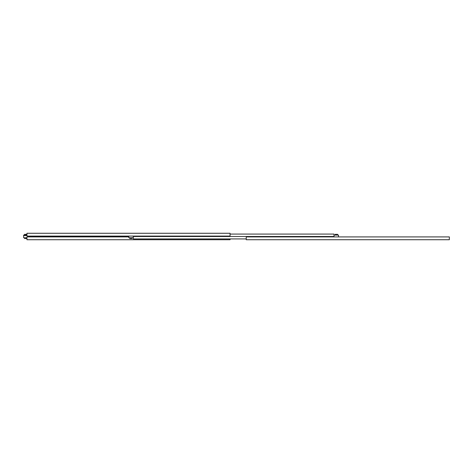 <?xml version="1.0" encoding="UTF-8"?>
<svg xmlns="http://www.w3.org/2000/svg" width="473" height="473" viewBox="0 0 473 473"><rect width="100%" height="100%" fill="white"/><g stroke="black" fill="none" stroke-linecap="round" stroke-linejoin="round"><path stroke-width="0.71" d="M230.061 238.924L230.061 239.734L26.943 239.734L26.943 236.92L128.804 236.92M28.144 236.08L28.144 236.5L128.804 236.5L28.144 236.5L28.144 236.92M26.943 235.093L23.65 235.093L23.65 237.759L26.943 237.759M26.943 234.33L24.549 234.33L24.549 235.093M24.549 237.759L24.549 238.522L26.943 238.522M23.952 235.093L23.952 235.542L26.648 235.542L26.648 235.093M26.943 236.08L230.061 236.08L230.061 233.266L26.943 233.266L26.943 236.08M449.35 236.92L246.238 236.92L246.238 239.734L449.35 239.734L449.35 236.92M246.238 238.924L133.297 238.924L133.297 236.5L334.015 236.5L133.297 236.5L133.297 236.08M334.015 236.92L334.015 234.076L230.061 234.076M337.61 235.093L337.61 234.33L335.209 234.33L335.209 235.093M338.508 236.92L338.508 235.093L334.015 235.093M129.703 237.759L129.703 238.522L132.097 238.522L132.097 237.759M128.804 236.08L128.804 237.759L133.297 237.759M25.11 235.542L25.11 235.093"/></g></svg>
